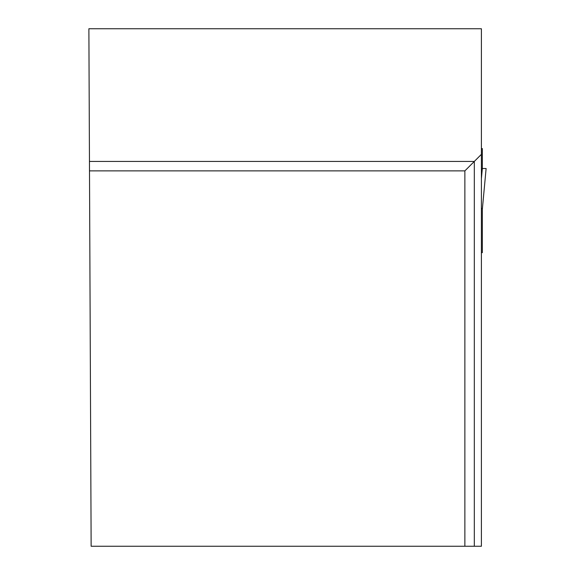 <?xml version="1.0" encoding="UTF-8"?>
<svg xmlns="http://www.w3.org/2000/svg" width="575" height="575" viewBox="0 0 575 575"><rect width="100%" height="100%" fill="white"/><g stroke="black" fill="none" stroke-linecap="round" stroke-linejoin="round"><path stroke-width="0.86" d="M481.397 252.641L482.346 252.641L482.346 209.099L481.397 208.121M481.397 148.602L482.346 148.602L482.346 168.511L486.119 168.511L482.346 209.156M482.346 168.511L481.397 168.511L482.346 168.511L481.397 178.681M464.873 546.25L481.397 546.25L481.397 28.75L88.881 28.75L91.138 546.25L464.873 546.25L464.873 170.876L89.499 170.876M481.397 154.344L474.317 161.431L89.456 161.431M474.317 546.25L474.317 161.431L464.873 170.876M481.397 168.511L486.119 168.511L482.353 209.135"/></g></svg>
